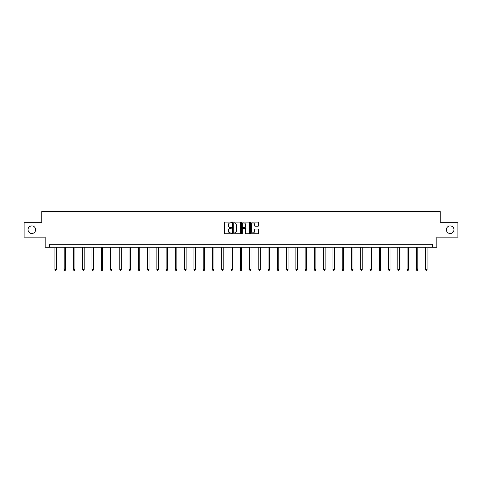 <?xml version="1.0" encoding="UTF-8"?>
<svg xmlns="http://www.w3.org/2000/svg" width="482" height="482" viewBox="0 0 482 482"><rect width="100%" height="100%" fill="white"/><g stroke="black" fill="none" stroke-linecap="round" stroke-linejoin="round"><path stroke-width="0.72" d="M231.493 222.503A0.41 0.41 0 0 0 231.089 222.094L224.889 222.094A0.584 0.584 0 0 0 224.311 222.678L224.311 233.174A0.584 0.584 0 0 0 224.889 233.758L231.089 233.758A0.41 0.41 0 0 0 231.493 233.348A0.41 0.41 0 0 0 231.089 232.939L230.288 232.939A1.868 1.868 0 0 1 228.42 231.071L228.42 230.197A1.868 1.868 0 0 1 230.288 228.329L231.089 228.329A0.41 0.41 0 0 0 231.493 227.926A0.41 0.41 0 0 0 231.089 227.516L230.288 227.516A1.868 1.868 0 0 1 228.42 225.648L228.42 224.775A1.868 1.868 0 0 1 230.288 222.907L231.089 222.907A0.41 0.41 0 0 0 231.493 222.503M446.374 229.709A3.802 3.802 0 0 0 450.176 233.511A3.802 3.802 0 0 0 453.978 229.709A3.802 3.802 0 0 0 450.176 225.901A3.802 3.802 0 0 0 446.374 229.709M28.022 229.709A3.802 3.802 0 0 0 31.824 233.511A3.802 3.802 0 0 0 35.626 229.709A3.802 3.802 0 0 0 31.824 225.901A3.802 3.802 0 0 0 28.022 229.709M258.045 226.203A0.584 0.584 0 0 0 258.623 225.618L258.623 222.678A0.584 0.584 0 0 0 258.045 222.094L251.158 222.094A0.584 0.584 0 0 0 250.58 222.678L250.58 233.174A0.584 0.584 0 0 0 251.158 233.758L258.045 233.758A0.584 0.584 0 0 0 258.623 233.174L258.623 229.613A0.584 0.584 0 0 0 258.045 229.034L255.099 229.034A0.584 0.584 0 0 0 254.514 229.613L254.514 231.378A1.56 1.56 0 0 1 252.954 232.939A1.56 1.56 0 0 1 251.393 231.378L251.393 224.467A1.56 1.56 0 0 1 252.954 222.907A1.56 1.56 0 0 1 254.514 224.467L254.514 225.618A0.584 0.584 0 0 0 255.099 226.203L258.045 226.203M432.649 247.23L436.812 247.23L436.812 237.132L457.9 237.132L457.9 222.28L440.199 222.28L440.199 211.586L41.801 211.586L41.801 222.28L24.1 222.28L24.1 237.132L45.188 237.132L45.188 247.23L432.649 247.23L432.649 244.26L49.351 244.26L49.351 247.23M240.488 222.678A0.584 0.584 0 0 0 239.909 222.094L233.023 222.094A0.584 0.584 0 0 0 232.445 222.678L232.445 233.174A0.584 0.584 0 0 0 233.023 233.758L239.909 233.758A0.584 0.584 0 0 0 240.488 233.174L240.488 222.678M242.091 222.094L248.977 222.094A0.584 0.584 0 0 1 249.555 222.678L249.555 233.174A0.584 0.584 0 0 1 248.977 233.758L246.031 233.758A0.584 0.584 0 0 1 245.446 233.174L245.446 228.914A0.584 0.584 0 0 0 244.862 228.329L242.91 228.329A0.584 0.584 0 0 0 242.326 228.914L242.326 233.348A0.41 0.41 0 0 1 241.916 233.758A0.41 0.41 0 0 1 241.512 233.348L241.512 222.678A0.584 0.584 0 0 1 242.091 222.094M233.668 222.907A0.41 0.41 0 0 0 233.258 223.317L233.258 232.529A0.41 0.41 0 0 0 233.668 232.939L234.511 232.939A1.868 1.868 0 0 0 236.379 231.071L236.379 224.775A1.868 1.868 0 0 0 234.511 222.907L233.668 222.907M245.446 224.498A1.56 1.56 0 0 0 243.886 222.937A1.56 1.56 0 0 0 242.326 224.498L242.326 226.932A0.584 0.584 0 0 0 242.91 227.516L244.862 227.516A0.584 0.584 0 0 0 245.446 226.932L245.446 224.498M54.906 247.23L54.906 269.643L56.388 269.643L56.388 247.23M56.388 269.643L55.942 270.414L55.352 270.414L54.906 269.643M64.172 247.23L64.172 269.643L65.654 269.643L65.654 247.23M65.654 269.643L65.209 270.414L64.618 270.414L64.172 269.643M73.439 247.23L73.439 269.643L74.921 269.643L74.921 247.23M74.921 269.643L74.481 270.414L73.885 270.414L73.439 269.643M82.705 247.23L82.705 269.643L84.193 269.643L84.193 247.23M84.193 269.643L83.748 270.414L83.151 270.414L82.705 269.643M91.972 247.23L91.972 269.643L93.46 269.643L93.46 247.23M93.46 269.643L93.014 270.414L92.417 270.414L91.972 269.643M101.244 247.23L101.244 269.643L102.726 269.643L102.726 247.23M102.726 269.643L102.28 270.414L101.69 270.414L101.244 269.643M110.511 247.23L110.511 269.643L111.993 269.643L111.993 247.23M111.993 269.643L111.547 270.414L110.956 270.414L110.511 269.643M119.777 247.23L119.777 269.643L121.265 269.643L121.265 247.23M121.265 269.643L120.819 270.414L120.223 270.414L119.777 269.643M129.043 247.23L129.043 269.643L130.532 269.643L130.532 247.23M130.532 269.643L130.086 270.414L129.489 270.414L129.043 269.643M138.31 247.23L138.31 269.643L139.798 269.643L139.798 247.23M139.798 269.643L139.352 270.414L138.756 270.414L138.31 269.643M147.582 247.23L147.582 269.643L149.065 269.643L149.065 247.23M149.065 269.643L148.619 270.414L148.028 270.414L147.582 269.643M156.849 247.23L156.849 269.643L158.331 269.643L158.331 247.23M158.331 269.643L157.885 270.414L157.295 270.414L156.849 269.643M166.115 247.23L166.115 269.643L167.603 269.643L167.603 247.23M167.603 269.643L167.158 270.414L166.561 270.414L166.115 269.643M175.382 247.23L175.382 269.643L176.87 269.643L176.87 247.23M176.87 269.643L176.424 270.414L175.828 270.414L175.382 269.643M184.648 247.23L184.648 269.643L186.136 269.643L186.136 247.23M186.136 269.643L185.691 270.414L185.094 270.414L184.648 269.643M193.921 247.23L193.921 269.643L195.403 269.643L195.403 247.23M195.403 269.643L194.957 270.414L194.367 270.414L193.921 269.643M203.187 247.23L203.187 269.643L204.669 269.643L204.669 247.23M204.669 269.643L204.223 270.414L203.633 270.414L203.187 269.643M212.454 247.23L212.454 269.643L213.942 269.643L213.942 247.23M213.942 269.643L213.496 270.414L212.899 270.414L212.454 269.643M221.72 247.23L221.72 269.643L223.208 269.643L223.208 247.23M223.208 269.643L222.762 270.414L222.166 270.414L221.72 269.643M230.992 247.23L230.992 269.643L232.475 269.643L232.475 247.23M232.475 269.643L232.029 270.414L231.432 270.414L230.992 269.643M240.259 247.23L240.259 269.643L241.741 269.643L241.741 247.23M241.741 269.643L241.295 270.414L240.705 270.414L240.259 269.643M249.525 247.23L249.525 269.643L251.008 269.643L251.008 247.23M251.008 269.643L250.568 270.414L249.971 270.414L249.525 269.643M258.792 247.23L258.792 269.643L260.28 269.643L260.28 247.23M260.28 269.643L259.834 270.414L259.238 270.414L258.792 269.643M268.058 247.23L268.058 269.643L269.546 269.643L269.546 247.23M269.546 269.643L269.101 270.414L268.504 270.414L268.058 269.643M277.331 247.23L277.331 269.643L278.813 269.643L278.813 247.23M278.813 269.643L278.367 270.414L277.777 270.414L277.331 269.643M286.597 247.23L286.597 269.643L288.079 269.643L288.079 247.23M288.079 269.643L287.634 270.414L287.043 270.414L286.597 269.643M295.864 247.23L295.864 269.643L297.352 269.643L297.352 247.23M297.352 269.643L296.906 270.414L296.31 270.414L295.864 269.643M305.13 247.23L305.13 269.643L306.618 269.643L306.618 247.23M306.618 269.643L306.172 270.414L305.576 270.414L305.13 269.643M314.397 247.23L314.397 269.643L315.885 269.643L315.885 247.23M315.885 269.643L315.439 270.414L314.842 270.414L314.397 269.643M323.669 247.23L323.669 269.643L325.151 269.643L325.151 247.23M325.151 269.643L324.705 270.414L324.115 270.414L323.669 269.643M332.935 247.23L332.935 269.643L334.418 269.643L334.418 247.23M334.418 269.643L333.972 270.414L333.381 270.414L332.935 269.643M342.202 247.23L342.202 269.643L343.69 269.643L343.69 247.23M343.69 269.643L343.244 270.414L342.648 270.414L342.202 269.643M351.468 247.23L351.468 269.643L352.957 269.643L352.957 247.23M352.957 269.643L352.511 270.414L351.914 270.414L351.468 269.643M360.735 247.23L360.735 269.643L362.223 269.643L362.223 247.23M362.223 269.643L361.777 270.414L361.181 270.414L360.735 269.643M370.007 247.23L370.007 269.643L371.489 269.643L371.489 247.23M371.489 269.643L371.044 270.414L370.453 270.414L370.007 269.643M379.274 247.23L379.274 269.643L380.756 269.643L380.756 247.23M380.756 269.643L380.31 270.414L379.72 270.414L379.274 269.643M388.54 247.23L388.54 269.643L390.028 269.643L390.028 247.23M390.028 269.643L389.583 270.414L388.986 270.414L388.54 269.643M397.807 247.23L397.807 269.643L399.295 269.643L399.295 247.23M399.295 269.643L398.849 270.414L398.252 270.414L397.807 269.643M407.079 247.23L407.079 269.643L408.561 269.643L408.561 247.23M408.561 269.643L408.115 270.414L407.519 270.414L407.079 269.643M416.346 247.23L416.346 269.643L417.828 269.643L417.828 247.23M417.828 269.643L417.382 270.414L416.791 270.414L416.346 269.643M425.612 247.23L425.612 269.643L427.094 269.643L427.094 247.23M427.094 269.643L426.648 270.414L426.058 270.414L425.612 269.643"/></g></svg>
